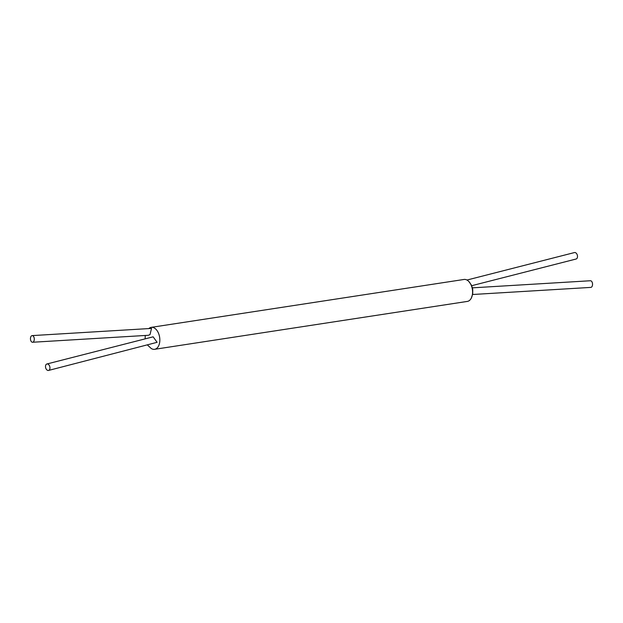 <?xml version="1.0" encoding="UTF-8"?>
<svg xmlns="http://www.w3.org/2000/svg" width="623" height="623" viewBox="0 0 623 623"><rect width="100%" height="100%" fill="white"/><g stroke="black" fill="none" stroke-linecap="round" stroke-linejoin="round"><path stroke-width="0.93" d="M472.592 294.508L590.83 287.398A3.333 1.916 -93.4 0 0 591.85 286.775A3.333 1.916 -93.4 0 0 592.395 282.998A3.333 1.916 -93.4 0 0 590.425 280.747L472.452 287.842M148.796 328.586A11.105 6.791 81.3 0 1 151.241 327.355L463.995 279.462A11.105 6.791 81.3 0 1 468.808 281.479A11.105 6.791 81.3 0 1 470.599 283.979A11.105 6.791 81.3 0 1 471.338 298.051L472.701 293.947C472.834 289.539 472.662 287.694 472.179 288.418M471.338 298.051A11.105 6.791 81.3 0 1 467.351 301.415L154.605 349.308A11.105 6.791 81.3 0 1 151.249 348.506L147.581 345.119M151.241 327.355A11.105 6.791 81.3 0 1 157.853 331.88A11.105 6.791 81.3 0 1 159.581 342.891A11.105 6.791 81.3 0 1 154.605 349.308M48.555 370.436L157.105 342.315L153.141 336.825L46.904 363.98A3.333 2.142 -104.3 0 0 46.047 364.572A3.333 2.142 -104.3 0 0 45.9 368.481A3.333 2.142 -104.3 0 0 48.555 370.436A3.333 2.142 -104.3 0 0 49.404 369.844A3.333 2.142 -104.3 0 0 49.56 365.942A3.333 2.142 -104.3 0 0 46.904 363.98M466.962 280.039L574.445 252.564A3.333 2.142 75.7 0 1 577.1 254.519A3.333 2.142 75.7 0 1 576.953 258.428A3.333 2.142 75.7 0 1 576.096 259.02L471.681 285.708M151.521 328.422L150.003 334.629L148.305 335.291M31.15 336.225A3.333 1.916 86.6 0 1 32.17 335.602A3.333 1.916 86.6 0 1 34.14 337.861A3.333 1.916 86.6 0 1 33.595 341.638A3.333 1.916 86.6 0 1 32.575 342.253A3.333 1.916 86.6 0 1 30.605 340.002A3.333 1.916 86.6 0 1 31.15 336.225M472.538 288.176L471.214 284.758L468.808 281.479M145.26 335.47L145.128 338.873M32.17 335.602L151.591 328.414M32.575 342.253L148.422 335.283"/></g></svg>
